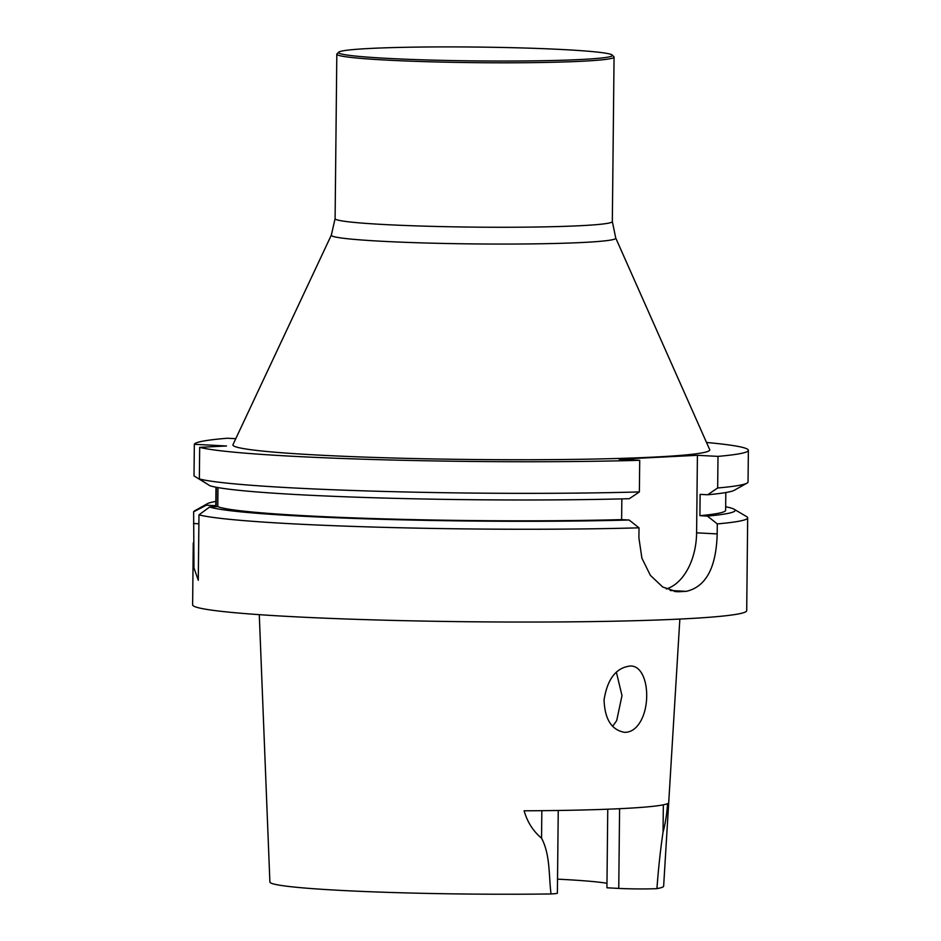 <?xml version="1.0" encoding="UTF-8"?>
<svg xmlns="http://www.w3.org/2000/svg" width="941" height="941" viewBox="0 0 941 941"><rect width="100%" height="100%" fill="white"/><g stroke="black" fill="none" stroke-linecap="round" stroke-linejoin="round"><path stroke-width="1.41" d="M215.971 487.203L215.795 504.976A254.929 12.903 -179.4 0 0 216.183 505.705L206.385 505.188A264.409 13.374 -179.4 0 1 207.349 503.717A264.409 13.374 -179.4 0 1 215.83 501.424M216.183 505.705L216.371 487.285M235.779 438.682L227.322 438.235A277.054 14.021 -179.4 0 0 194.34 444.293L194.011 475.911L206.973 483.886M198.974 514.856A277.054 14.021 0.6 0 0 639.01 527.83L629.106 520.008L621.625 519.62A254.929 12.903 -179.4 0 1 217.783 506.623L209.62 507.023L198.974 514.856L198.28 580.244L193.975 567.988L193.634 511.81A277.054 14.021 0.6 0 1 194.669 510.822L207.349 503.717M629.106 520.008A264.409 13.374 -179.4 0 1 209.62 507.023M217.783 506.623L217.983 487.579M621.836 498.895L621.625 519.62M629.329 498.695A264.409 13.374 -179.4 0 1 209.843 485.709L199.351 478.945A277.054 14.021 -179.4 0 0 639.374 491.931L629.329 498.695M194.34 444.293L226.51 445.987L199.68 447.34A277.054 14.021 -179.4 0 0 639.715 460.314L639.374 491.931M199.68 447.34L199.351 478.945M666.287 588.96A55.448 35.452 93 0 0 696.599 532.829L697.41 455.303L717.995 456.385A277.054 14.021 -179.4 0 0 748.377 450.327A277.054 14.021 -179.4 0 0 706.515 442.47M639.715 460.314L619.131 459.232L697.41 455.303M725.664 506.764A264.409 13.374 -179.4 0 1 734.098 509.234A264.409 13.374 -179.4 0 1 707.397 516.08L699.904 515.692A254.929 12.903 0.6 0 0 725.629 510.316L725.817 492.543M699.904 515.692L700.128 494.366L707.62 494.766A264.409 13.374 -179.4 0 0 734.298 490.261L746.966 483.156A277.054 14.021 -179.4 0 1 717.665 487.991L707.62 494.766M748.377 450.327L748.048 481.933A277.054 14.021 -179.4 0 1 746.966 483.156M717.665 487.991L717.995 456.385M331.35 235.062A142.244 7.199 -179.4 0 0 423.521 242.931A142.244 7.199 -179.4 0 0 582.773 242.472A142.244 7.199 -179.4 0 0 615.743 238.038L709.702 449.645A238.438 12.068 -179.4 0 1 654.43 457.067A238.438 12.068 -179.4 0 1 387.48 457.844A238.438 12.068 -179.4 0 1 232.98 444.646L331.35 235.062L335.102 218.653A138.621 7.01 -179.4 0 0 426.473 226.205A138.621 7.01 -179.4 0 0 580.174 225.711A138.621 7.01 -179.4 0 0 612.332 221.558L614.061 57.095A138.621 7.01 -179.4 0 1 581.891 61.247A138.621 7.01 -179.4 0 1 428.19 61.741A138.621 7.01 -179.4 0 1 336.819 54.19A138.621 7.01 -179.4 0 1 337.007 53.837L338.689 52.19A136.963 6.928 -179.4 0 1 475.534 47.05A136.963 6.928 -179.4 0 1 612.238 55.06A136.963 6.928 -179.4 0 1 580.632 59.518A136.963 6.928 -179.4 0 1 425.532 59.906A136.963 6.928 -179.4 0 1 338.689 52.19M206.385 505.188L193.634 511.81M639.01 527.83L638.904 537.84L641.903 558.189L650.384 575.363L662.723 587.019L676.614 591.701L679.026 591.713A277.054 14.021 0.6 0 0 686.283 591.348C705.926 586.843 716.23 567.705 717.183 533.912L717.289 523.902A277.054 14.021 0.6 0 0 747.672 517.844A277.054 14.021 0.6 0 0 746.613 516.597L734.098 509.234M707.397 516.08L717.289 523.902M193.27 542.886L192.623 604.84A277.054 14.021 0.6 0 0 469.512 621.754A277.054 14.021 0.6 0 0 746.707 610.638L747.672 517.844M616.367 672.121L621.989 695.599L616.696 720.594L612.638 726.311M640.28 721.841C651.831 702.492 647.373 665.581 630.446 666.005C616.214 667.534 607.427 678.849 604.063 699.939C604.757 719.147 611.532 729.934 624.389 732.31C630.693 732.463 635.998 728.969 640.28 721.841M679.849 619.072L663.64 886.151A196.892 9.963 0.6 0 1 656.936 888.633A27.066 1.364 -179.4 0 1 618.755 888.41L606.933 887.786L607.757 809.213M606.98 883.281A147.114 7.446 0.6 0 0 557.531 879.153M259.281 614.661L269.891 882.035A196.892 9.963 0.6 0 0 551.026 893.95A27.066 1.364 0.6 0 0 557.378 893.138L558.248 810.483M551.026 893.95C548.674 875.318 550.356 854.875 541.557 838.172C533.171 831.197 527.348 822.069 524.113 810.801A201.08 10.175 0.6 0 0 667.628 803.59C666.698 815.082 665.169 824.575 663.052 832.067C660.394 850.146 658.359 869.002 656.936 888.633M612.238 55.06L613.885 56.731A138.621 7.01 -179.4 0 1 614.061 57.095M193.505 523.502L198.88 523.784M679.026 591.713L674.368 591.466M686.283 591.348L670.215 590.501M717.183 533.912L696.599 532.829M619.59 808.695L618.755 888.41M663.334 804.826L663.052 832.067M541.84 810.683L541.557 838.172M336.819 54.19L335.102 218.653M615.743 238.038L612.332 221.558"/></g></svg>
